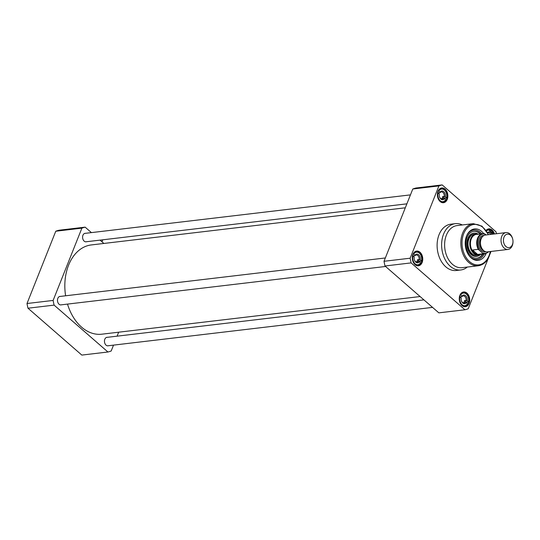 <?xml version="1.0" encoding="UTF-8"?>
<svg xmlns="http://www.w3.org/2000/svg" width="540" height="540" viewBox="0 0 540 540"><rect width="100%" height="100%" fill="white"/><g stroke="black" fill="none" stroke-linecap="round" stroke-linejoin="round"><path stroke-width="0.81" d="M113.522 345.121L111.186 351A63.592 44.57 83.3 0 1 107.939 351.999L81.817 355.084L27.986 308.212A63.592 44.57 -96.7 0 1 27 303.521L55.769 231.228A63.592 44.57 -96.7 0 1 59.015 230.229L85.138 227.144L91.422 232.612M61.412 304.817A4.28 3.004 -96.7 0 1 61 304.911A4.28 3.004 -96.7 0 1 58.043 302.852A4.28 3.004 -96.7 0 1 57.834 298.337A4.28 3.004 -96.7 0 1 59.994 296.406A4.28 3.004 -96.7 0 1 60.419 296.399M108.392 345.728A4.28 3.004 -96.7 0 1 107.98 345.823A4.28 3.004 -96.7 0 1 106.049 345.148A4.28 3.004 -96.7 0 1 104.49 340.531A4.28 3.004 -96.7 0 1 106.974 337.318A4.28 3.004 -96.7 0 1 107.392 337.311M86.522 241.731A4.28 3.004 -96.7 0 1 86.11 241.819A4.28 3.004 -96.7 0 1 82.627 237.924A4.28 3.004 -96.7 0 1 85.104 233.314A4.28 3.004 -96.7 0 1 85.523 233.307M100.055 240.131L103.869 243.452M85.138 227.144A63.592 44.57 83.3 0 0 81.891 228.143L55.769 231.228M27 303.521L53.123 300.436A63.592 44.57 83.3 0 0 54.108 305.12L27.986 308.212M118.665 332.201L117.092 336.163M53.123 300.436L81.891 228.143M107.939 351.999L54.108 305.12M466.688 235.703A14.837 10.402 -96.7 0 1 473.742 230.013A14.837 10.402 -96.7 0 1 480.418 232.342A14.837 10.402 -96.7 0 1 481.808 233.753M484.198 253.962A14.837 10.402 -96.7 0 1 477.225 259.484A14.837 10.402 -96.7 0 1 470.549 257.155A14.837 10.402 -96.7 0 1 469.037 255.596M480.56 233.901A13.588 9.524 83.3 0 0 480.006 233.388A13.588 9.524 83.3 0 0 472.635 231.525A13.588 9.524 83.3 0 0 465.932 242.339A13.588 9.524 83.3 0 0 470.961 256.109A13.588 9.524 83.3 0 0 475.794 258.275A13.588 9.524 83.3 0 0 482.949 254.111M480.62 254.387A11.644 8.161 -96.7 0 1 477.954 256.068A11.644 8.161 -96.7 0 1 471.609 254.482A11.644 8.161 -96.7 0 1 467.485 241.151A11.644 8.161 -96.7 0 1 475.247 233.165A11.644 8.161 -96.7 0 1 478.231 234.178M478.157 234.185A10.598 7.425 83.3 0 0 476.037 234.009L474.242 234.225A10.598 7.425 83.3 0 0 468.099 242.177A10.598 7.425 83.3 0 0 471.96 253.611A10.598 7.425 83.3 0 0 476.726 255.272L478.528 255.062A10.598 7.425 83.3 0 0 480.546 254.394M472.48 231.572A13.527 9.484 -96.7 0 1 472.723 231.505A13.527 9.484 -96.7 0 1 480.175 233.948M482.571 254.158A13.527 9.484 -96.7 0 1 475.889 258.269A13.527 9.484 -96.7 0 1 475.639 258.262M503.989 237.202A6.784 4.752 -96.7 0 1 508.538 234.198A6.784 4.752 -96.7 0 1 512.703 239.078A6.784 4.752 -96.7 0 1 513 241.576A6.784 4.752 -96.7 0 1 507.006 247.253A6.784 4.752 -96.7 0 1 503.989 237.202M512.703 239.078L512.629 238.775A8.478 5.94 83.3 0 0 506.014 232.598A8.478 5.94 83.3 0 0 501.734 236.425A8.478 5.94 83.3 0 0 502.153 245.356A8.478 5.94 83.3 0 0 508.005 249.44A8.478 5.94 83.3 0 0 512.993 241.893L513 241.576M508.005 249.44L487.424 251.876A8.478 5.94 -96.7 0 1 481.565 247.793A8.478 5.94 -96.7 0 1 481.147 238.856A8.478 5.94 -96.7 0 1 485.433 235.035L506.014 232.598M477.617 254.428C475.092 253.955 473.405 252.484 472.554 250.02L478.258 249.345L483.32 253.76L477.617 254.428L472.554 250.02M486.175 234.947L484.461 233.753A10.172 7.128 83.3 0 0 482.693 233.651A10.172 7.128 83.3 0 0 478.258 249.345M483.32 253.76A10.172 7.128 83.3 0 0 485.089 253.861L478.777 254.603A10.172 7.128 83.3 0 1 471.757 249.703A10.172 7.128 83.3 0 1 471.251 238.984A10.172 7.128 83.3 0 1 476.388 234.394L484.461 233.753M476.037 234.009A10.598 7.425 83.3 0 0 470.684 238.788A10.598 7.425 83.3 0 0 471.211 249.959A10.598 7.425 83.3 0 0 478.528 255.062M493.499 234.083L488.207 229.588A6.784 4.752 83.3 0 0 486.209 230.526A6.993 4.901 -96.7 0 1 488.484 229.338A6.993 4.901 -96.7 0 1 493.83 234.043M494.431 233.969A7.418 5.198 83.3 0 0 486.095 230.364M496.436 233.732A63.592 44.57 83.3 0 0 495.997 231.788L442.166 184.916A63.592 44.57 83.3 0 0 438.919 185.915L410.15 258.208A63.592 44.57 83.3 0 0 411.136 262.892L464.96 309.771A63.592 44.57 83.3 0 0 468.214 308.772L488.653 257.391M489.746 254.657L491.022 251.451M459.877 295.319A7.418 5.198 83.3 0 0 459.263 298.579A7.418 5.198 83.3 0 0 459.587 301.307A7.418 5.198 83.3 0 0 467.438 305.788A7.418 5.198 83.3 0 0 468.005 294.287A7.418 5.198 83.3 0 0 459.877 295.319M447.248 199.361A7.418 5.198 83.3 0 0 443.948 188.372A7.418 5.198 83.3 0 0 437.393 194.576A7.418 5.198 83.3 0 0 437.717 197.303A7.418 5.198 83.3 0 0 442.267 202.649A7.418 5.198 83.3 0 0 447.248 199.361M460.809 269.966L456.3 270.493A23.315 16.342 -96.7 0 1 437.333 249.264A23.315 16.342 -96.7 0 1 450.826 224.188L455.328 223.654A23.315 16.342 83.3 0 0 441.842 248.731A23.315 16.342 83.3 0 0 460.809 269.966A23.315 16.342 83.3 0 0 467.316 267.057M419.992 252.227A7.418 5.198 83.3 0 0 412.283 257.668A7.418 5.198 83.3 0 0 412.607 260.395A7.418 5.198 83.3 0 0 420.964 264.398A7.418 5.198 83.3 0 0 419.992 252.227M459.263 298.62A6.993 4.901 -96.7 0 1 459.844 295.582A6.993 4.901 -96.7 0 1 463.374 292.43A6.993 4.901 -96.7 0 1 469.064 298.802A6.993 4.901 -96.7 0 1 465.021 306.322A6.993 4.901 -96.7 0 1 459.574 301.266M412.283 257.708A6.993 4.901 -96.7 0 1 416.401 251.519A6.993 4.901 -96.7 0 1 419.546 252.619A6.993 4.901 -96.7 0 1 422.091 260.165A6.993 4.901 -96.7 0 1 418.041 265.41A6.993 4.901 -96.7 0 1 412.601 260.354M437.393 194.616A6.993 4.901 -96.7 0 1 441.504 188.433A6.993 4.901 -96.7 0 1 446.337 191.794A6.993 4.901 -96.7 0 1 446.681 199.166A6.993 4.901 -96.7 0 1 443.151 202.325A6.993 4.901 -96.7 0 1 437.704 197.269M438.919 185.915L412.789 189A63.592 44.57 -96.7 0 1 416.043 188.001L442.166 184.916M411.136 262.892L385.007 265.984A63.592 44.57 -96.7 0 1 384.021 261.293L410.15 258.208M385.007 265.984L438.838 312.856L464.96 309.771M412.789 189L384.021 261.293M478.271 265.761L462.058 267.678A21.195 14.857 -96.7 0 1 444.818 248.373A21.195 14.857 -96.7 0 1 457.076 225.578L473.296 223.661A21.195 14.857 83.3 0 0 461.032 246.456A21.195 14.857 83.3 0 0 478.271 265.761C483.206 264.992 486.864 261.758 489.24 256.061L490.536 251.505M462.341 224.957A23.315 16.342 83.3 0 0 455.328 223.654M477.225 259.484L476.928 259.517A14.837 10.402 -96.7 0 1 471.211 257.945M468.248 232.916A14.837 10.402 -96.7 0 1 473.438 230.047L473.742 230.013M483.685 233.624A15.815 11.084 83.3 0 0 481.646 231.417A15.815 11.084 83.3 0 0 468.605 232.45A15.815 11.084 83.3 0 0 471.67 258.316A15.815 11.084 83.3 0 0 486.054 253.651M442.692 196.533L445.325 196.742L446.56 198.119L444.757 198.329L442.692 196.533A3.55 2.491 83.3 0 1 441.963 198.376L444.589 198.585A4.367 3.058 -96.7 0 1 439.439 196.533A4.367 3.058 -96.7 0 1 439.243 194.927A4.367 3.058 -96.7 0 1 439.331 194.009L437.495 192.706M438.23 190.863L438.797 191.059A6.359 4.455 -96.7 0 1 444.44 190.06A6.359 4.455 -96.7 0 1 446.594 197.849L446.56 198.119M440.525 201.629A6.784 4.752 83.3 0 0 442.827 202.149A6.784 4.752 83.3 0 0 445.824 199.962L444.589 198.585M445.824 199.962L445.858 199.692A6.359 4.455 -96.7 0 1 440.215 200.691A6.359 4.455 -96.7 0 1 438.062 192.901M439.243 195.007A3.55 2.491 83.3 0 1 439.283 194.535L439.331 194.009M438.797 191.059L440.066 192.166L440.012 192.692L438.494 192.875A3.55 2.491 83.3 0 0 438.311 193.118M438.494 192.875L437.751 192.226M439.418 196.452A3.55 2.491 83.3 0 0 442.166 198.97A3.55 2.491 83.3 0 0 443.482 198.194M444.218 196.351A3.55 2.491 83.3 0 0 441.335 191.916A3.55 2.491 83.3 0 0 440.012 192.692M440.066 192.166A4.367 3.058 -96.7 0 1 443.779 191.727A4.367 3.058 -96.7 0 1 445.325 196.742M417.589 259.625L420.214 259.834L421.457 261.212L419.654 261.421L417.589 259.625A3.55 2.491 83.3 0 1 416.853 261.468L419.486 261.677A4.367 3.058 -96.7 0 1 414.329 259.625A4.367 3.058 -96.7 0 1 414.139 258.019A4.367 3.058 -96.7 0 1 414.221 257.101L412.385 255.798M413.12 253.955L413.687 254.151A6.359 4.455 -96.7 0 1 419.337 253.152A6.359 4.455 -96.7 0 1 421.483 260.942L421.457 261.212M415.422 264.722A6.784 4.752 83.3 0 0 417.717 265.241A6.784 4.752 83.3 0 0 420.721 263.054L419.486 261.677M420.721 263.054L420.755 262.784A6.359 4.455 -96.7 0 1 415.105 263.783A6.359 4.455 -96.7 0 1 412.958 255.994M414.139 258.1A3.55 2.491 83.3 0 1 414.173 257.627L414.221 257.101M413.687 254.151L414.956 255.251L414.909 255.785L413.384 255.967A3.55 2.491 83.3 0 0 413.208 256.21M413.384 255.967L412.641 255.319M414.308 259.544A3.55 2.491 83.3 0 0 417.062 262.062A3.55 2.491 83.3 0 0 418.379 261.286M419.114 259.443A3.55 2.491 83.3 0 0 416.225 255.008A3.55 2.491 83.3 0 0 414.909 255.785M414.956 255.251A4.367 3.058 -96.7 0 1 418.675 254.819A4.367 3.058 -96.7 0 1 420.214 259.834M490.698 234.414A3.55 2.491 83.3 0 0 488.308 232.828A3.55 2.491 83.3 0 0 487.735 233.003M487.492 232.565A4.367 3.058 -96.7 0 1 491.906 234.266M464.562 300.537L467.195 300.746L468.43 302.117L466.627 302.332L464.562 300.537A3.55 2.491 83.3 0 1 463.833 302.38L466.466 302.589A4.367 3.058 -96.7 0 1 461.308 300.53A4.367 3.058 -96.7 0 1 461.12 298.931A4.367 3.058 -96.7 0 1 461.201 298.006L459.365 296.703M460.1 294.86L460.667 295.063A6.359 4.455 -96.7 0 1 466.317 294.064A6.359 4.455 -96.7 0 1 468.464 301.853L468.43 302.117M462.395 305.627A6.784 4.752 83.3 0 0 464.697 306.146A6.784 4.752 83.3 0 0 467.701 303.959L466.466 302.589M467.701 303.959L467.728 303.696A6.359 4.455 -96.7 0 1 462.085 304.695A6.359 4.455 -96.7 0 1 459.932 296.906M461.12 299.005A3.55 2.491 83.3 0 1 461.153 298.539L461.201 298.006M460.667 295.063L461.936 296.163L461.889 296.696L460.364 296.872A3.55 2.491 83.3 0 0 460.181 297.122M460.364 296.872L459.621 296.231M461.288 300.456A3.55 2.491 83.3 0 0 464.036 302.974A3.55 2.491 83.3 0 0 465.358 302.197M466.088 300.355A3.55 2.491 83.3 0 0 463.205 295.92A3.55 2.491 83.3 0 0 461.889 296.696M461.936 296.163A4.367 3.058 -96.7 0 1 465.649 295.724A4.367 3.058 -96.7 0 1 467.195 300.746M420.107 296.548L101.817 334.193A44.935 31.495 -96.7 0 1 67.514 304.101M65.61 295.785A44.935 31.495 -96.7 0 1 91.26 244.944L405.311 207.799M477.785 256.122A11.711 8.208 -96.7 0 1 477.623 256.176A11.711 8.208 -96.7 0 1 471.238 254.583A11.711 8.208 -96.7 0 1 467.087 241.171A11.711 8.208 -96.7 0 1 474.896 233.138A11.711 8.208 -96.7 0 1 475.072 233.152M483.935 250.81A7.418 5.198 -96.7 0 1 480.175 239.625A7.418 5.198 -96.7 0 1 482.288 236.878M483.962 235.487A8.269 5.792 83.3 0 0 479.048 239.234A8.269 5.792 83.3 0 0 479.682 248.393A8.269 5.792 83.3 0 0 485.885 251.775M488.538 251.741A9.747 6.831 -96.7 0 1 482.861 253.058M479.318 249.973A9.747 6.831 -96.7 0 1 478.123 238.43A9.747 6.831 -96.7 0 1 485.521 234.38M490.252 251.539A20.351 14.263 -96.7 0 1 489.051 255.677A20.351 14.263 -96.7 0 1 467.667 259.666A20.351 14.263 -96.7 0 1 466.513 228.791A20.351 14.263 -96.7 0 1 488.261 234.698M446.695 198.038C447.275 192.422 445.453 189.304 441.227 188.676A6.784 4.752 83.3 0 0 439.115 189.716M421.585 261.124C422.165 255.515 420.35 252.396 416.124 251.768A6.784 4.752 83.3 0 0 414.011 252.808M486.533 230.992A6.359 4.455 -96.7 0 1 493.371 234.097M468.565 302.036C469.145 296.426 467.323 293.308 463.104 292.68A6.784 4.752 83.3 0 0 460.991 293.719M102.303 239.861A2.97 1.296 21.7 0 1 102.458 240.658L101.993 241.819M475.247 233.165L474.896 233.138M488.882 251.701L485.089 253.861M488.545 234.664L481.984 226.159L473.296 223.661M441.936 202.25L442.827 202.149L445.952 199.901M440.343 188.784L441.227 188.676M416.826 265.343L417.717 265.241L420.842 262.994M415.233 251.87L416.124 251.768M487.316 229.689L488.207 229.588M463.806 306.254L464.697 306.146L467.822 303.899M462.213 292.781L463.104 292.68M102.425 239.848L102.458 240.658M85.684 241.826L406.89 203.837M84.686 233.408L410.454 194.879M60.575 304.918L385.58 266.476M59.582 296.5L385.351 257.965M107.555 345.83L432.56 307.388M106.556 337.412L423.927 299.869"/></g></svg>

